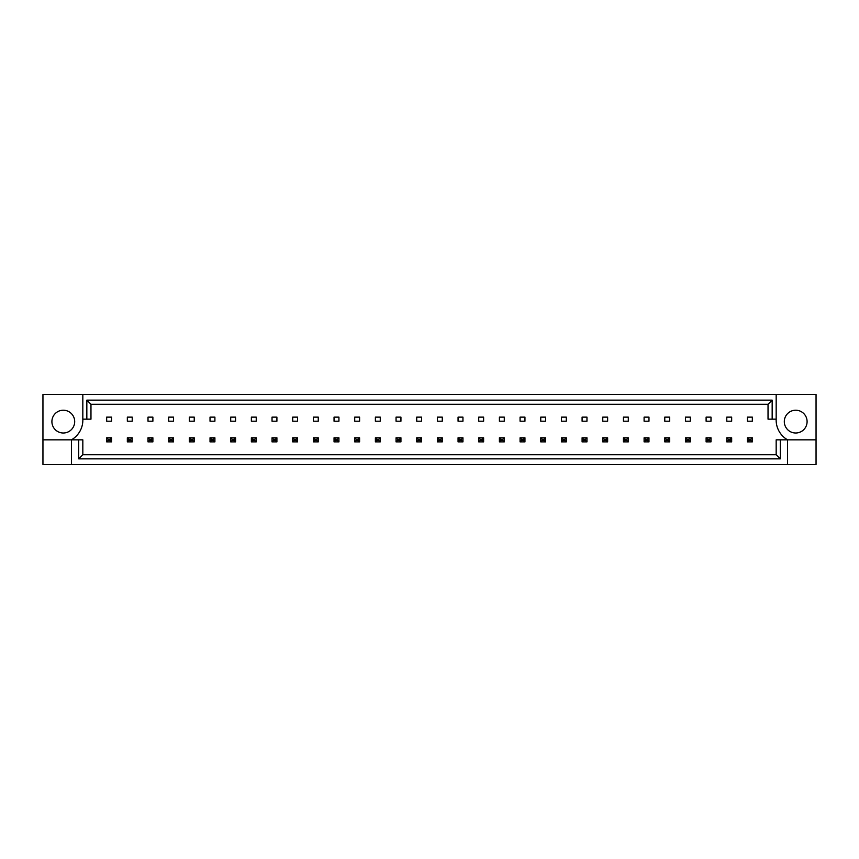 <?xml version="1.0" encoding="UTF-8"?>
<svg xmlns="http://www.w3.org/2000/svg" width="859" height="859" viewBox="0 0 859 859"><rect width="100%" height="100%" fill="white"/><g stroke="black" fill="none" stroke-linecap="round" stroke-linejoin="round"><path stroke-width="1.29" d="M74.69 421.608A11.392 11.392 0 0 1 63.298 433A11.392 11.392 0 0 1 51.905 421.608A11.392 11.392 0 0 1 63.298 410.215A11.392 11.392 0 0 1 74.69 421.608M784.31 421.608A11.392 11.392 0 0 0 795.702 433A11.392 11.392 0 0 0 807.095 421.608A11.392 11.392 0 0 0 795.702 410.215A11.392 11.392 0 0 0 784.31 421.608M776.171 394.506L776.171 419.16A22.785 22.785 0 0 0 787.563 439.84L787.563 464.494L816.05 464.494L816.05 394.506L42.95 394.506L42.95 439.84L71.437 439.84A22.785 22.785 0 0 0 82.829 419.16L82.829 394.506M42.95 439.84L42.95 464.494L787.563 464.494M106.666 417.13L111.552 417.13L111.552 421.2L106.666 421.2L106.666 417.13M127.336 417.13L132.222 417.13L132.222 421.2L127.336 421.2L127.336 417.13M148.006 417.13L152.891 417.13L152.891 421.2L148.006 421.2L148.006 417.13M168.675 417.13L173.561 417.13L173.561 421.2L168.675 421.2L168.675 417.13M189.356 417.13L194.231 417.13L194.231 421.2L189.356 421.2L189.356 417.13M210.025 417.13L214.9 417.13L214.9 421.2L210.025 421.2L210.025 417.13M230.695 417.13L235.57 417.13L235.57 421.2L230.695 421.2L230.695 417.13M251.365 417.13L256.24 417.13L256.24 421.2L251.365 421.2L251.365 417.13M272.035 417.13L276.909 417.13L276.909 421.2L272.035 421.2L272.035 417.13M292.704 417.13L297.59 417.13L297.59 421.2L292.704 421.2L292.704 417.13M313.374 417.13L318.259 417.13L318.259 421.2L313.374 421.2L313.374 417.13M334.044 417.13L338.929 417.13L338.929 421.2L334.044 421.2L334.044 417.13M354.713 417.13L359.599 417.13L359.599 421.2L354.713 421.2L354.713 417.13M375.383 417.13L380.269 417.13L380.269 421.2L375.383 421.2L375.383 417.13M396.053 417.13L400.938 417.13L400.938 421.2L396.053 421.2L396.053 417.13M416.722 417.13L421.608 417.13L421.608 421.2L416.722 421.2L416.722 417.13M437.392 417.13L442.278 417.13L442.278 421.2L437.392 421.2L437.392 417.13M458.062 417.13L462.947 417.13L462.947 421.2L458.062 421.2L458.062 417.13M478.731 417.13L483.617 417.13L483.617 421.2L478.731 421.2L478.731 417.13M499.401 417.13L504.287 417.13L504.287 421.2L499.401 421.2L499.401 417.13M520.071 417.13L524.956 417.13L524.956 421.2L520.071 421.2L520.071 417.13M540.74 417.13L545.626 417.13L545.626 421.2L540.74 421.2L540.74 417.13M561.41 417.13L566.296 417.13L566.296 421.2L561.41 421.2L561.41 417.13M582.091 417.13L586.965 417.13L586.965 421.2L582.091 421.2L582.091 417.13M602.76 417.13L607.635 417.13L607.635 421.2L602.76 421.2L602.76 417.13M623.43 417.13L628.305 417.13L628.305 421.2L623.43 421.2L623.43 417.13M644.1 417.13L648.974 417.13L648.974 421.2L644.1 421.2L644.1 417.13M664.769 417.13L669.644 417.13L669.644 421.2L664.769 421.2L664.769 417.13M685.439 417.13L690.325 417.13L690.325 421.2L685.439 421.2L685.439 417.13M706.109 417.13L710.994 417.13L710.994 421.2L706.109 421.2L706.109 417.13M726.778 417.13L731.664 417.13L731.664 421.2L726.778 421.2L726.778 417.13M747.448 417.13L752.334 417.13L752.334 421.2L747.448 421.2L747.448 417.13M780.305 439.84L780.305 458.856L78.695 458.856L78.695 439.84L82.829 439.84L82.829 454.722L776.171 454.722L776.171 439.84L816.05 439.84M71.437 464.494L71.437 439.84L78.695 439.84M776.171 419.16L768.032 419.16L768.032 404.278L90.968 404.278L90.968 419.16L82.829 419.16M86.834 419.16L86.834 400.144L772.166 400.144L772.166 419.16M780.305 458.856L776.171 454.722M78.695 458.856L82.829 454.722M86.834 400.144L90.968 404.278M772.166 400.144L768.032 404.278M748.908 439.26L748.908 440.409L750.863 440.409L750.863 439.26L748.908 439.26L747.448 437.8L752.334 437.8L752.334 441.87L747.448 441.87L747.448 437.8M752.334 437.8L750.863 439.26M748.908 440.409L747.448 441.87M752.334 441.87L750.863 440.409M728.239 439.26L728.239 440.409L730.193 440.409L730.193 439.26L728.239 439.26L726.778 437.8L731.664 437.8L731.664 441.87L726.778 441.87L726.778 437.8M731.664 437.8L730.193 439.26M728.239 440.409L726.778 441.87M731.664 441.87L730.193 440.409M707.569 439.26L707.569 440.409L709.523 440.409L709.523 439.26L707.569 439.26L706.109 437.8L710.994 437.8L710.994 441.87L706.109 441.87L706.109 437.8M710.994 437.8L709.523 439.26M707.569 440.409L706.109 441.87M710.994 441.87L709.523 440.409M666.23 439.26L666.23 440.409L668.184 440.409L668.184 439.26L666.23 439.26L664.769 437.8L669.644 437.8L669.644 441.87L664.769 441.87L664.769 437.8M669.644 437.8L668.184 439.26M666.23 440.409L664.769 441.87M669.644 441.87L668.184 440.409M624.89 439.26L624.89 440.409L626.845 440.409L626.845 439.26L624.89 439.26L623.43 437.8L628.305 437.8L628.305 441.87L623.43 441.87L623.43 437.8M628.305 437.8L626.845 439.26M624.89 440.409L623.43 441.87M628.305 441.87L626.845 440.409M583.551 439.26L583.551 440.409L585.505 440.409L585.505 439.26L583.551 439.26L582.091 437.8L586.965 437.8L586.965 441.87L582.091 441.87L582.091 437.8M586.965 437.8L585.505 439.26M583.551 440.409L582.091 441.87M586.965 441.87L585.505 440.409M686.899 439.26L686.899 440.409L688.854 440.409L688.854 439.26L686.899 439.26L685.439 437.8L690.325 437.8L690.325 441.87L685.439 441.87L685.439 437.8M690.325 437.8L688.854 439.26M686.899 440.409L685.439 441.87M690.325 441.87L688.854 440.409M645.56 439.26L645.56 440.409L647.514 440.409L647.514 439.26L645.56 439.26L644.1 437.8L648.974 437.8L648.974 441.87L644.1 441.87L644.1 437.8M648.974 437.8L647.514 439.26M645.56 440.409L644.1 441.87M648.974 441.87L647.514 440.409M604.221 439.26L604.221 440.409L606.175 440.409L606.175 439.26L604.221 439.26L602.76 437.8L607.635 437.8L607.635 441.87L602.76 441.87L602.76 437.8M607.635 437.8L606.175 439.26M604.221 440.409L602.76 441.87M607.635 441.87L606.175 440.409M562.881 439.26L562.881 440.409L564.835 440.409L564.835 439.26L562.881 439.26L561.41 437.8L566.296 437.8L566.296 441.87L561.41 441.87L561.41 437.8M566.296 437.8L564.835 439.26M562.881 440.409L561.41 441.87M566.296 441.87L564.835 440.409M542.212 439.26L542.212 440.409L544.166 440.409L544.166 439.26L542.212 439.26L540.74 437.8L545.626 437.8L545.626 441.87L540.74 441.87L540.74 437.8M545.626 437.8L544.166 439.26M542.212 440.409L540.74 441.87M545.626 441.87L544.166 440.409M500.872 439.26L500.872 440.409L502.826 440.409L502.826 439.26L500.872 439.26L499.401 437.8L504.287 437.8L504.287 441.87L499.401 441.87L499.401 437.8M504.287 437.8L502.826 439.26M500.872 440.409L499.401 441.87M504.287 441.87L502.826 440.409M459.533 439.26L459.533 440.409L461.487 440.409L461.487 439.26L459.533 439.26L458.062 437.8L462.947 437.8L462.947 441.87L458.062 441.87L458.062 437.8M462.947 437.8L461.487 439.26M459.533 440.409L458.062 441.87M462.947 441.87L461.487 440.409M521.542 439.26L521.542 440.409L523.496 440.409L523.496 439.26L521.542 439.26L520.071 437.8L524.956 437.8L524.956 441.87L520.071 441.87L520.071 437.8M524.956 437.8L523.496 439.26M521.542 440.409L520.071 441.87M524.956 441.87L523.496 440.409M480.202 439.26L480.202 440.409L482.157 440.409L482.157 439.26L480.202 439.26L478.731 437.8L483.617 437.8L483.617 441.87L478.731 441.87L478.731 437.8M483.617 437.8L482.157 439.26M480.202 440.409L478.731 441.87M483.617 441.87L482.157 440.409M438.863 439.26L438.863 440.409L440.807 440.409L440.807 439.26L438.863 439.26L437.392 437.8L442.278 437.8L442.278 441.87L437.392 441.87L437.392 437.8M442.278 437.8L440.807 439.26M438.863 440.409L437.392 441.87M442.278 441.87L440.807 440.409M418.193 439.26L418.193 440.409L420.137 440.409L420.137 439.26L418.193 439.26L416.722 437.8L421.608 437.8L421.608 441.87L416.722 441.87L416.722 437.8M421.608 437.8L420.137 439.26M418.193 440.409L416.722 441.87M421.608 441.87L420.137 440.409M376.843 439.26L376.843 440.409L378.798 440.409L378.798 439.26L376.843 439.26L375.383 437.8L380.269 437.8L380.269 441.87L375.383 441.87L375.383 437.8M380.269 437.8L378.798 439.26M376.843 440.409L375.383 441.87M380.269 441.87L378.798 440.409M335.504 439.26L335.504 440.409L337.458 440.409L337.458 439.26L335.504 439.26L334.044 437.8L338.929 437.8L338.929 441.87L334.044 441.87L334.044 437.8M338.929 437.8L337.458 439.26M335.504 440.409L334.044 441.87M338.929 441.87L337.458 440.409M294.165 439.26L294.165 440.409L296.119 440.409L296.119 439.26L294.165 439.26L292.704 437.8L297.59 437.8L297.59 441.87L292.704 441.87L292.704 437.8M297.59 437.8L296.119 439.26M294.165 440.409L292.704 441.87M297.59 441.87L296.119 440.409M252.825 439.26L252.825 440.409L254.779 440.409L254.779 439.26L252.825 439.26L251.365 437.8L256.24 437.8L256.24 441.87L251.365 441.87L251.365 437.8M256.24 437.8L254.779 439.26M252.825 440.409L251.365 441.87M256.24 441.87L254.779 440.409M211.486 439.26L211.486 440.409L213.44 440.409L213.44 439.26L211.486 439.26L210.025 437.8L214.9 437.8L214.9 441.87L210.025 441.87L210.025 437.8M214.9 437.8L213.44 439.26M211.486 440.409L210.025 441.87M214.9 441.87L213.44 440.409M170.146 439.26L170.146 440.409L172.101 440.409L172.101 439.26L170.146 439.26L168.675 437.8L173.561 437.8L173.561 441.87L168.675 441.87L168.675 437.8M173.561 437.8L172.101 439.26M170.146 440.409L168.675 441.87M173.561 441.87L172.101 440.409M128.807 439.26L128.807 440.409L130.761 440.409L130.761 439.26L128.807 439.26L127.336 437.8L132.222 437.8L132.222 441.87L127.336 441.87L127.336 437.8M132.222 437.8L130.761 439.26M128.807 440.409L127.336 441.87M132.222 441.87L130.761 440.409M397.513 439.26L397.513 440.409L399.467 440.409L399.467 439.26L397.513 439.26L396.053 437.8L400.938 437.8L400.938 441.87L396.053 441.87L396.053 437.8M400.938 437.8L399.467 439.26M397.513 440.409L396.053 441.87M400.938 441.87L399.467 440.409M356.174 439.26L356.174 440.409L358.128 440.409L358.128 439.26L356.174 439.26L354.713 437.8L359.599 437.8L359.599 441.87L354.713 441.87L354.713 437.8M359.599 437.8L358.128 439.26M356.174 440.409L354.713 441.87M359.599 441.87L358.128 440.409M314.834 439.26L314.834 440.409L316.788 440.409L316.788 439.26L314.834 439.26L313.374 437.8L318.259 437.8L318.259 441.87L313.374 441.87L313.374 437.8M318.259 437.8L316.788 439.26M314.834 440.409L313.374 441.87M318.259 441.87L316.788 440.409M273.495 439.26L273.495 440.409L275.449 440.409L275.449 439.26L273.495 439.26L272.035 437.8L276.909 437.8L276.909 441.87L272.035 441.87L272.035 437.8M276.909 437.8L275.449 439.26M273.495 440.409L272.035 441.87M276.909 441.87L275.449 440.409M232.155 439.26L232.155 440.409L234.11 440.409L234.11 439.26L232.155 439.26L230.695 437.8L235.57 437.8L235.57 441.87L230.695 441.87L230.695 437.8M235.57 437.8L234.11 439.26M232.155 440.409L230.695 441.87M235.57 441.87L234.11 440.409M190.816 439.26L190.816 440.409L192.77 440.409L192.77 439.26L190.816 439.26L189.356 437.8L194.231 437.8L194.231 441.87L189.356 441.87L189.356 437.8M194.231 437.8L192.77 439.26M190.816 440.409L189.356 441.87M194.231 441.87L192.77 440.409M149.477 439.26L149.477 440.409L151.431 440.409L151.431 439.26L149.477 439.26L148.006 437.8L152.891 437.8L152.891 441.87L148.006 441.87L148.006 437.8M152.891 437.8L151.431 439.26M149.477 440.409L148.006 441.87M152.891 441.87L151.431 440.409M108.137 439.26L108.137 440.409L110.092 440.409L110.092 439.26L108.137 439.26L106.666 437.8L111.552 437.8L111.552 441.87L106.666 441.87L106.666 437.8M111.552 437.8L110.092 439.26M108.137 440.409L106.666 441.87M111.552 441.87L110.092 440.409"/></g></svg>
